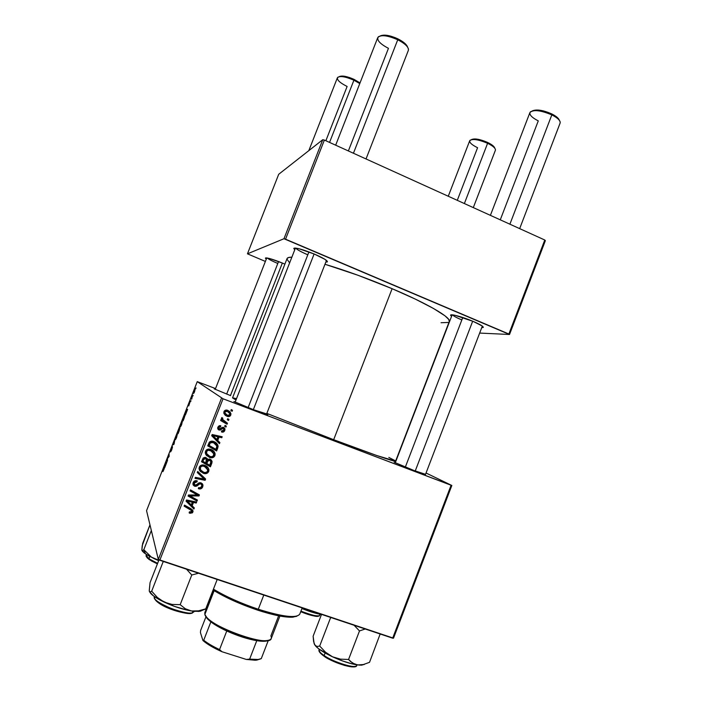 <?xml version="1.0" encoding="UTF-8"?>
<svg xmlns="http://www.w3.org/2000/svg" width="702" height="702" viewBox="0 0 702 702"><rect width="100%" height="100%" fill="white"/><g stroke="black" fill="none" stroke-linecap="round" stroke-linejoin="round"><path stroke-width="1.05" d="M452.492 314.865C453.562 316.049 456.677 317.743 461.828 319.954C456.677 317.743 453.562 316.049 452.492 314.865M451.553 316.383L450.587 315.277C450 313.504 462.723 316.918 473.104 321.376L455.098 315.312L450.816 314.944L451.553 316.383M295.709 248.096C297.025 249.649 301.053 251.886 307.801 254.8C301.053 251.886 297.025 249.649 295.709 248.096M294.77 249.745L293.778 248.543C295.27 247.323 302.123 249.166 314.338 254.071L298.833 248.683L294.12 248.139L293.778 248.499L294.77 249.745M267.243 257.994C268.752 259.301 272.271 261.126 277.808 263.469C272.271 261.126 268.752 259.301 267.243 257.994M266.277 259.143L265.391 258.187C266.602 257.38 272.306 259.02 282.502 263.101L269.401 258.476L265.602 257.941L266.277 259.143M230.625 395.638L214.18 388.838L230.625 395.638M415.645 471.2L394.112 462.197L412.469 469.98L425.535 474.324L415.645 471.2M253.571 409.722L233.915 401.509L253.571 409.722L264.751 413.776L267.857 414.628L266.628 413.917L253.571 409.722M392.111 288.697L333.669 439.706C370.358 453.641 395.937 462.399 395.603 461.144L376.693 455.501L333.669 439.706L392.111 288.697L357.792 275.193L324.973 264.268C345.946 270.56 368.322 278.703 392.111 288.697C428.088 303.869 451.535 317.769 449.28 321.525L448.692 319.392L444.971 315.812L433.362 308.397L415.207 299.052L392.111 288.697M221.516 398.148L158.327 559.459L146.551 510.679L197.244 381.642L223.043 398.78L451.088 485.249L392.664 638.179L159.802 560.266L223.043 398.78L451.834 485.477L393.506 638.171L451.834 485.477L426.044 473.008L451.834 485.477L451.088 485.249L392.664 638.179L393.506 638.171L158.327 559.459L159.802 560.266L223.043 398.78L197.244 381.642L215.532 388.575L197.244 381.642L146.551 510.679L158.327 559.459L221.516 398.148M191.005 400.719L190.69 401.526L191.005 400.719M193.129 395.323L192.813 396.121L193.129 395.323M181.634 424.631L182.502 420.744L180.37 425.763L180.467 426.886L181.397 425.21L182.423 420.779L180.44 425.456L180.449 426.904L181.634 424.631M185.758 414.075L187.627 409.327L186.521 409.635L185.425 414.943L187.627 409.327L186.521 409.635L185.758 414.075M179.273 430.598L179.642 427.588L177.948 431.467L178.062 433.687L179.949 428.097L179.44 428.878L179.633 427.597L177.948 431.467L178.062 433.687L179.273 430.598M174.166 443.594L174.895 439.233L173.929 443.831L172.718 444.77L173.763 444.62L174.166 443.594L174.895 439.233L173.938 443.822L172.718 444.77L173.763 444.62L174.166 443.594M162.961 471.604L164.18 468.822L164.294 466.233L162.943 471.428L164.294 468.058L164.294 466.233L163.978 467.041L162.961 471.604M167.488 460.591L167.453 458.555L169.121 456.44L169.085 454.027L168.813 456.853L167.155 458.941L167.173 461.407L167.155 458.941L167.173 461.407L167.488 460.591M164.988 466.97L166.857 462.206L165.918 462.1L165.532 463.074L164.645 467.848L166.857 462.206L165.918 462.1L165.532 463.074L164.988 466.97M171.709 449.877L172.464 447.121L170.972 449.684L172.376 446.261L170.7 450.157L172.165 447.946L170.577 451.912L171.507 450.386L172.499 447.148L170.998 449.85L172.323 446.279L170.656 450.658L172.148 447.955L170.577 451.912L171.709 449.877M176.588 437.469L177.492 433.511L175.36 438.522L175.43 439.698L176.351 438.048L177.395 433.546L175.43 438.215L175.421 439.706L176.588 437.469M188.724 405.958L190.145 401.562L188.724 405.958M183.994 418.567L184.977 414.443L182.95 418.725L183.099 420.849L184.88 414.478L182.95 418.725L183.099 420.849L183.994 418.567M194.559 391.725L195.174 388.952L193.664 392.365L193.612 393.462L194.393 392.128L195.103 388.969L193.594 393.445L194.559 391.725M191.918 398.403L192.409 395.366L191.444 397.797L191.602 399.219L192.409 395.366L191.444 397.797L191.602 399.219L191.918 398.403M196.034 387.916L195.726 388.715L196.034 387.916M226.334 426.105L225.07 425.377L224.675 426.386L225.947 427.097L226.334 426.105L225.07 425.377L224.675 426.386L225.947 427.097L226.334 426.105M228.94 419.436L227.685 418.699L227.29 419.717L228.554 420.428L228.94 419.436L227.685 418.699L227.29 419.717L228.554 420.428L228.94 419.436M214.136 451.921L214.277 454.878L214.917 455.659L215.084 453.65L214.25 451.825L210.635 449.35L208.661 449.069L206.739 449.666L205.563 451.044L205.238 452.957L206.52 455.545L210.275 457.651L213.698 457.177L214.917 455.659L214.277 454.878C213.022 456.905 211.232 457.493 208.906 456.642L209.521 457.432C211.864 458.292 213.662 457.695 214.917 455.659L215.128 453.966C214.601 451.746 213.232 450.254 211.021 449.482C208.634 448.534 206.783 449.122 205.484 451.228L205.809 454.589L209.521 457.432L206.809 455.545L209.652 456.862L212.873 456.511M219.884 442.593L217.752 440.47L219.077 437.092L221.788 437.723L222.183 436.732L212.162 434.52L211.688 435.731L219.463 443.664L219.884 442.593L217.752 440.47L219.077 437.092L221.788 437.723L222.183 436.732L212.162 434.52L211.688 435.731L219.463 443.664L219.884 442.593M211.907 462.987L212.004 461.232L211.039 459.766L209.398 459.02L207.634 459.661L207.064 458.309L205.116 457.327L203.141 458.037L201.5 461.749L210.416 466.812L211.907 462.987L211.284 462.17L209.801 465.97L210.416 466.812L212.092 461.705L210.021 459.169L207.634 459.661L205.818 457.502L203.141 458.037L201.5 461.749L210.416 466.812L201.658 461.346L209.801 465.97L211.284 462.17L211.907 462.987M205.633 479.045L197.71 471.437L197.288 472.516L204.08 479.027L195.393 477.351L194.998 478.36L205.133 480.308L205.633 479.045L197.71 471.437L197.288 472.516L204.08 479.027L195.393 477.351L194.998 478.36L205.133 480.308L205.633 479.045M189.979 513.285L192.409 512.829L192.997 511.556L192.673 510.082L184.512 505.133L184.117 506.142L191.725 510.661L191.514 512.004L189.4 511.846L189.136 512.89L189.979 513.285L189.329 512.127L189.979 513.285L192.857 512.065L193.024 511.144L191.084 508.783L184.512 505.133L184.117 506.142L190.47 509.67L191.848 511.117L190.198 512.232L189.4 511.846L189.136 512.89L189.979 513.285M197.411 500.043L189.821 495.858L199.008 495.963L199.421 494.91L190.479 489.908L190.084 490.917L197.692 495.121L188.487 494.989L188.075 496.042L197.016 501.052L197.411 500.043L189.821 495.858L199.008 495.963L199.421 494.91L190.479 489.908L190.084 490.917L197.692 495.121L188.487 494.989L188.075 496.042L197.016 501.052L197.411 500.043M194.331 507.932L192.181 505.844L193.506 502.448L196.244 503.044L196.63 502.044L186.53 499.982L186.056 501.202L193.91 509.011L194.331 507.932L192.181 505.844L193.506 502.448L196.244 503.044L196.63 502.044L186.53 499.982L186.056 501.202L193.91 509.011L194.331 507.932M201.228 484.099L200.228 482.932L201.825 485.275L201.632 486.372L200.114 487.864L198.605 487.618L198.333 488.653C200.368 489.399 201.825 488.803 202.72 486.837L202.799 484.45L200.869 482.765L199.017 482.8L195.77 485.24L194.472 484.871L194.121 483.687L194.673 482.406L196.972 481.941L197.262 480.914L196.481 480.686L193.778 481.607L193.015 483.169L193.217 485.047L194.419 486.117L195.981 486.354L199.745 483.871L201.123 484.029L201.825 485.275L201.395 486.872L200.377 487.793L198.605 487.618L198.333 488.653L199.631 488.961L202.053 488.013L202.72 486.837L202.15 485.889C201.483 487.565 200.272 488.241 198.526 487.899M207.968 467.69L208.713 471.507L208.88 469.506L208.046 467.681L204.422 465.224L202.439 464.943L200.518 465.558L199.342 466.935L199.017 468.848L200.298 471.428L204.063 473.525L207.494 473.043L208.713 471.507L208.108 470.647C206.853 472.683 205.063 473.271 202.729 472.428L203.308 473.306C205.651 474.157 207.459 473.56 208.713 471.507L208.942 469.91C208.441 467.646 207.064 466.128 204.808 465.356C202.413 464.417 200.57 465.005 199.263 467.12L199.596 470.48L203.308 473.306L199.465 470.235L201.641 471.963L204.264 472.762M221.516 431.958L223.912 431.704L224.851 430.247L224.903 428.668L222.964 427.255L219.972 429.071L219.147 428.948L218.752 427.465L220.568 426.79L220.832 425.754L219.235 425.719L217.717 427.641L218.436 429.738L220.165 430.115L222.867 428.352L224.026 429.115L223.754 430.449L221.648 430.879L221.516 431.958C223.034 432.441 224.122 431.949 224.772 430.466L224.982 428.983L223.692 427.386L222.244 427.421L219.235 428.992L218.699 427.597L220.568 426.79L220.832 425.754L217.848 427.228L217.673 428.431L219.006 430.036L223.376 428.404L223.929 430.098L221.648 430.879L221.516 431.958M217.717 448.139L218.094 446.314L217.523 444.48L215.839 442.646L213.268 441.4L211.425 441.189L209.687 441.856L207.722 445.867L216.611 450.965L217.717 448.139L217.058 447.402L215.962 450.21L216.611 450.965L218.059 445.954C217.436 443.804 216.032 442.348 213.856 441.593C212.127 440.83 210.6 441.067 209.257 442.313L207.722 445.867L216.611 450.965L207.845 445.551L215.962 450.21L217.058 447.402L217.717 448.139M228.913 410.916L230.809 415.031L230.265 412.118L227.237 410.179L224.438 410.819L223.956 413.592L225.719 415.637L228.194 416.611L230.212 415.944L230.809 415.031L230.08 414.478C229.264 415.953 228.053 416.391 226.439 415.795L227.141 416.356C228.764 416.953 229.984 416.514 230.809 415.031L230.932 413.557L227.764 410.354C226.114 409.687 224.851 410.091 223.973 411.574L223.798 413.03L227.141 416.356L225 415.066M227.457 423.245L223.227 420.524L222.411 419.243L222.859 418.322L221.639 417.778L221.384 418.717L222.341 420.287L221.016 419.498L220.621 420.507L227.062 424.245L227.457 423.245L222.402 419.208L222.859 418.322L221.937 417.523L221.376 418.629L222.341 420.287L221.016 419.498L220.621 420.507L227.062 424.245L227.457 423.245M232.52 410.301L231.256 409.564L230.861 410.573L232.134 411.293L232.52 410.301L231.256 409.564L230.861 410.573L232.134 411.293L232.52 410.301M322.753 139.707L283.968 238.733L247.455 253.826L278.703 174.28L322.753 139.707L324.377 140.067L544.778 240.014L508.871 334.003L285.547 239.189L324.377 140.067L544.778 240.014L545.366 240.646L509.52 334.485L479.659 333.073L509.52 334.485L545.366 240.646L544.778 240.014L508.871 334.003L509.52 334.485L283.968 238.733L285.547 239.189L324.377 140.067L322.753 139.707L278.703 174.28L247.455 253.826L283.968 238.733L322.753 139.707M265.382 261.434L247.455 253.826L265.382 261.434M284.88 264.127L282.502 263.101L284.88 264.127M325.825 262.092L327.448 261.741L324.965 259.354L314.338 254.071C323.341 258.02 327.685 260.626 327.351 261.89L325.825 262.092M481.73 327.658L483.309 327.264L482.09 325.93L473.104 321.376C480.247 324.482 483.617 326.509 483.213 327.465L481.73 327.658M441.049 322.736L448.227 322.455M287.039 258.599C287.416 257.634 289.022 257.16 291.856 257.178L288.496 257.529L287.039 258.608L232.529 397.894L235.977 400.026L232.529 397.894M286.96 259.099L289.628 262.89M266.839 413.39L333.669 439.706L266.839 413.39M232.669 397.823L236.521 398.648M388.838 457.432L395.103 460.626M196.639 499.605L197.016 501.052L196.481 500.017L188.311 495.445L196.481 500.017L196.639 499.605M197.148 494.12L197.692 495.121L197.148 494.12L194.787 492.883L195.323 493.875L194.787 492.883L190.303 490.347L197.148 494.12M198.648 494.48L199.008 495.963L198.455 494.954L197.604 494.963L198.648 494.48M195.753 494.98L192.216 495.007L192.734 496.007L192.216 495.007L191.225 494.971L195.753 494.98M189.382 494.989L189.821 495.858L189.382 494.989M193.647 507.265L193.91 509.011L186.214 500.798L193.383 507.932L193.647 507.265M195.761 501.86L196.244 503.044L195.709 502L192.98 501.403L193.506 502.448L192.98 501.403L191.664 504.782L192.181 505.844L191.664 504.782L192.98 501.403L195.761 501.86M188.259 500.438L186.802 500.061L189.286 500.649L189.786 501.684L189.286 500.649L191.813 501.149L192.33 502.193L191.269 504.905L187.294 501.096L192.33 502.193L191.813 501.149L188.75 500.544M187.294 501.096L186.802 500.061L187.294 501.096L192.33 502.193L191.269 504.905L187.294 501.096M191.479 510.336L189.961 508.59L190.47 509.67L189.961 508.59L184.38 505.484L190.883 509.178M192.488 509.836L192.857 512.065L192.339 510.968L189.47 512.179L191.567 512.03L192.488 509.836M199.851 483.827L200.79 483.871L200.228 482.932L199.298 482.888L199.851 483.827L199.298 482.888L197.824 483.95L198.376 484.889L199.851 483.827M197.209 485.837L198.376 484.889L197.824 483.95L196.665 484.889L197.209 485.837L196.665 484.889L194.147 485.266L194.682 486.223L197.209 485.837M196.218 480.931L193.761 482.134L194.287 483.073L196.753 481.853L196.218 480.931L196.972 481.941L196.428 481.01L196.972 481.941L197.051 480.826C195.261 480.343 193.971 480.949 193.182 482.634L192.927 483.985L194.682 486.223L193.006 484.547M199.684 488.004L201.86 486.495L202.246 483.581L202.72 486.837L202.992 485.31L201.088 482.844L195.007 485.205L193.761 482.134L194.059 484.038M193.638 483.388L194.112 483.985M193.594 482.757L194.77 480.984M195.095 480.87L196.034 480.87M193.199 484.731L195.446 485.398L197.832 483.941M198.166 483.652L199.298 482.888M199.526 482.844L200 482.862M204.94 478.387L204.545 479.396L205.133 480.308L204.545 479.396L195.296 477.606L204.545 479.396L204.94 478.387M203.492 478.115L202.044 476.781M205.037 472.762L206.704 472.288M207.494 471.647L208.275 468.646M200.202 469.313L199.789 468.471M199.666 467.936L199.807 466.707L200.342 469.515M199.921 466.453L200.474 465.786M200.947 465.479L202.86 465.233M206.853 467.988L203.729 465.47L207.774 469.971L207.634 471.042C206.713 472.507 205.414 472.937 203.747 472.332L200.632 469.963L200.368 467.55C201.307 466.075 202.624 465.654 204.317 466.303L204.106 465.61L206.327 467.234M200.632 469.963L199.807 466.707L200.368 467.55L201.527 466.321L203.211 466.04L206.37 467.514L207.774 470.454L206.976 471.955L204.844 472.578L202.387 471.7L200.632 469.963M203.729 465.47C202.044 464.821 200.737 465.233 199.807 466.707M207.029 458.862L207.634 459.661L207.265 458.643M211.153 459.871L211.284 462.17L211.153 459.871M206.169 462.688L206.985 460.591L206.169 462.688L206.765 463.504L206.169 462.688M207.116 460.284L207.564 459.573L206.985 460.591L207.581 461.407L206.985 460.591M210.152 460.451L208.994 459.345L210.863 461.662L209.766 465.215L206.765 463.504L207.581 461.407L209.608 460.152L208.178 459.24L209.178 459.424M209.354 459.512L210.126 460.38M202.369 460.521L203.027 458.827L202.369 460.521L202.939 461.337L202.369 460.521M203.15 458.546L204.738 457.669M205.914 458.564L204.879 457.713L206.651 459.836L205.721 462.916L202.939 461.337L203.606 459.634L205.467 458.511L204.879 457.713L205.809 458.397M203.606 459.634L203.027 458.827L203.606 459.634L204.554 458.45L206.406 459.196L205.721 462.916L202.939 461.337L203.606 459.634M204.879 457.713L203.027 458.827M223.271 428.308L222.016 427.764L222.701 428.387L222.016 427.764L220.998 428.466L221.674 429.097L220.998 428.466L218.34 429.396L219.006 430.036L217.962 429.22L219.515 429.475L220.998 428.466M217.945 427.378L218.533 426.289L219.893 426.175L220.042 425.596L220.568 426.79L219.893 426.175L218.032 426.974L218.699 427.597L218.032 426.974L218.392 428.264M223.947 427.5L224.078 429.826L224.772 430.466L224.078 429.826L221.49 431.484L223.578 430.703M222.016 427.764L221.472 428.071M224.026 427.623L224.298 428.94M224.236 429.334L223.859 430.282M219.208 441.918L218.805 442.953L219.463 443.664L211.697 435.714L218.805 442.953L219.208 441.918M221.314 436.539L221.788 437.723L218.419 436.416L219.077 437.092L218.419 436.416L217.102 439.777L217.752 440.47L217.102 439.777L218.419 436.416L221.112 437.048L221.314 436.539M213.733 435.372L217.91 436.82L216.857 439.522L212.917 435.652L217.91 436.82L214.215 435.486M212.917 435.652L212.285 434.986L217.91 436.82L216.857 439.522L212.917 435.652M216.628 443.401L218.085 446.525L217.427 445.796L217.058 447.402L217.357 444.945M217.234 444.533L216.865 443.761M208.547 444.735L209.108 443.295L208.547 444.735L209.161 445.454L208.547 444.735M209.547 442.383L209.108 443.295L209.722 444.015L209.108 443.295M210.424 441.672L212.399 441.733M215.628 443.892L212.776 441.856L216.865 446.007L215.97 449.359L209.161 445.454L210.372 442.822L213.408 442.567L212.776 441.856L213.952 442.409M214.575 442.83L215.33 443.532M210.372 442.822L209.758 442.111L210.372 442.822L212.645 442.33L215.979 444.243L216.883 446.191L215.97 449.359L209.161 445.454L210.372 442.822M212.776 441.856L209.758 442.111M213.662 455.879L214.443 452.878M206.388 453.518L205.976 452.676M205.844 452.141L205.993 450.912L206.52 453.72M206.107 450.649L206.651 449.991M207.134 449.684L208.248 449.394M209.371 449.517L212.504 451.456M212.811 451.869L209.907 449.684C208.231 449.026 206.923 449.438 205.993 450.912L206.581 451.667L205.993 450.912M209.959 456.458L206.256 453.308L206.853 454.071L206.581 451.667C207.52 450.184 208.836 449.78 210.53 450.438L213.97 454.045L213.838 455.177C212.917 456.642 211.627 457.072 209.959 456.458L208.178 455.545L206.59 453.51L206.704 451.404L208.283 450.236L211.951 451.158L213.891 453.597L213.18 456.089L211.609 456.712L209.959 456.458M225.017 415.084L228.554 415.935M229.484 415.391L230.195 412.952M230.089 412.574L229.536 411.574M224.201 411.24L226.325 410.696M226.492 410.749L224.131 411.407L224.052 412.241L225.623 414.224M227.185 411.039L226.658 410.81M225.202 413.917L224.236 412.811M224.131 412.557L224.131 411.407L224.824 411.942L224.131 411.407M227.43 415.33L224.745 412.776L224.824 411.942L227.369 411.337L230.01 413.908L229.949 414.707L227.43 415.33L226.377 414.803L224.754 412.82L225.596 411.205L227.904 411.574L229.8 413.302L229.51 415.277L227.43 415.33M228.176 418.989L227.843 419.84L228.554 420.428L227.343 419.568L227.843 419.84L228.176 418.989M226.693 422.788L226.351 423.648L227.062 424.245L220.682 420.349L226.351 423.648L226.693 422.788M222.174 417.751L222.859 418.322L222.174 417.751L221.762 418.164L222.446 418.734L221.762 418.164L221.727 418.629L223.096 420.401M222.192 419.577L221.806 418.918M221.735 418.673L221.762 418.164M225.57 425.658L225.245 426.474L225.947 427.097L224.745 426.202L225.245 426.474L225.57 425.658M231.748 409.854L231.397 410.758L232.134 411.293L230.897 410.477L231.397 410.758L231.748 409.854M206.765 463.504L208.31 460.249L210.547 460.845L210.828 462.364L209.766 465.215L206.765 463.504M167.488 458.099L167.488 459.064L167.488 458.099L169.121 456.44L169.085 454.027L168.813 456.853L167.488 458.099M166.778 462.407L165.918 462.1L166.778 462.407M165.33 465.119L165.733 462.829L166.286 462.969L165.426 465.154L165.733 462.829L166.19 462.934L165.33 465.119M173.894 444.278L173.034 443.971L173.894 444.278M175.605 438.899L177.123 434.336L176.641 437.337L175.702 438.908L175.614 438.153L177.211 434.327L175.605 438.899M178.317 431.598L179.387 428.395L178.317 431.598M178.361 432.616L179.624 428.878L178.361 432.616M186.32 410.679L186.995 410.249L186.039 412.39L186.363 410.31L186.899 410.214L186.144 412.425L186.32 410.688M187.381 409.959L186.521 409.635L187.381 409.959M184.205 415.9L185.012 415.382L183.906 418.796L183.397 419.796L183.283 418.173L184.758 415.4L183.503 419.831L183.283 418.173L184.205 415.891M180.677 426.132L182.143 421.569L180.73 426.105M193.927 392.655L194.866 389.75L194.121 392.725M191.883 397.964L191.444 397.797L191.883 397.964M559.345 120.296C558.687 118.261 556.142 116.128 551.719 113.9L551.825 114.882C557.028 117.515 559.827 119.981 560.214 122.271M519.673 228.633L560.099 123.122C560.626 120.735 557.862 117.989 551.825 114.882L509.898 224.192L551.825 114.882C540.487 110.161 533.178 109.398 529.905 112.583L490.4 215.356M472.683 321.2L415.215 471.033L472.683 321.2M405.308 467.155L462.776 317.497M500.28 219.831L538.276 120.876C531.361 117.304 528.738 114.294 530.387 111.864C534.599 109.556 541.742 110.556 551.825 114.882L551.719 113.9L543.62 110.951L538.408 110.047L532.888 110.609M558.739 119.059L556.063 116.471L551.719 113.9C542.997 110.109 536.547 109.108 532.379 110.898M494.787 148.219C494.383 146.507 491.979 144.577 487.583 142.418L487.6 143.296C492.488 145.691 495.121 147.832 495.472 149.701M457.283 200.333L477.579 147.727C471.384 144.638 468.866 142.155 470.015 140.286C473.192 138.663 479.054 139.672 487.6 143.296L464.373 203.545L487.6 143.296C478.141 139.365 472.174 138.513 469.708 140.742L448.271 196.244M473.306 207.599L495.401 150.246C495.735 148.359 493.137 146.042 487.6 143.296L487.583 142.418L491.444 144.568L494.612 147.639M471.981 139.329L478.413 139.356L487.583 142.418C479.878 139.136 474.526 138.206 471.525 139.619M348.368 150.948L388.452 48.333C379.808 43.778 376.421 39.953 378.281 36.864C381.949 34.679 388.434 35.644 397.744 39.76L397.85 38.838C389.917 35.284 384.108 34.301 380.423 35.89M253.343 409.635L314.11 253.975L253.343 409.635M366.032 158.95L408.362 50.368C408.906 47.288 405.37 43.752 397.744 39.76L353.439 153.247L397.744 39.76C387.162 35.205 380.484 34.503 377.729 37.671L335.67 145.182M248.113 407.616L308.933 251.913M381.019 35.583L386.89 35.311L395.086 37.618L402.746 41.699L407.195 46.139M407.616 47.166C406.704 44.472 403.448 41.69 397.85 38.838L397.744 39.76C404.37 43.164 407.959 46.376 408.503 49.394M325.868 140.742L347.121 86.469C339.61 82.669 336.477 79.624 337.715 77.325C340.514 75.763 345.91 76.729 353.913 80.204L354.054 79.37C346.911 76.255 341.997 75.351 339.312 76.658M339.987 76.299L344.77 76.29L349.28 77.457L354.054 79.37L360.021 82.924L354.054 79.37L353.913 80.204L359.766 83.582L353.913 80.204L329.554 142.409L353.913 80.204C344.998 76.404 339.478 75.614 337.372 77.817L308.819 150.649M230.458 395.577L282.344 263.039L230.458 395.577M226.649 394.112L278.562 261.53M330.554 617.778L331.546 617.734L330.554 617.778L319.682 646.042L316.953 646.489L314.821 645.024L313.583 641.391L313.127 636.196L321.525 614.382L313.127 636.196L314.092 643.462L315.777 646.226L318.91 648.99L332.494 656.791L325.535 652.219L319.682 646.042L330.554 617.778M324.359 656.396L324.148 655.554C320.875 653.536 319.182 651.588 319.068 649.719C318.673 651.026 320.366 652.974 324.148 655.554L325.123 653L324.148 655.554C334.406 662.723 356.186 669.208 356.739 665.338C355.37 670.041 327.316 659.125 324.148 655.554L324.403 656.405C327.378 659.503 351.211 669.375 355.282 666.295M362.881 664.654L357.608 664.952L361.705 665.154L369.524 662.319L380.159 634.003L369.524 662.319L363.399 664.54L357.608 664.952L352.606 663.1L348.561 659.476L340.409 659.134L332.494 656.791L342.62 660.977L352.246 663.916L359.819 665.163L364.154 664.531M354.106 625.28L359.494 630.949L348.561 659.476L359.494 630.949L365.198 628.992L359.494 630.949L354.106 625.28M379.782 633.871L380.203 634.389L379.782 633.871M314.408 644.278L315.619 646.051C318.62 649.297 324.254 652.878 332.494 656.791L325.535 652.219L319.682 646.042L316.953 646.489L315.523 645.84L314.417 644.278M354.396 666.681L350.421 666.698L344.419 665.399L333.722 661.451L327.132 658.099M322.209 654.79L320.621 653.325M361.705 665.154L364.522 664.232M350.473 661.459L348.561 659.476L340.409 659.134L332.494 656.791C342.076 661.17 350.447 663.89 357.608 664.952L354.966 664.294L350.473 661.459M320.402 614.294L319.182 616.014C315.935 616.839 309.775 615.4 300.71 611.696C311.504 615.698 317.436 617.163 318.532 616.084L317.348 616.268M319.98 614.224L319.41 615.707L319.98 614.224M305.186 608.915L302.035 608.274L305.186 608.915M321.507 614.417L315.742 612.442L321.49 614.469L312.82 612.442L301.948 608.511C308.898 611.381 314.979 613.294 320.182 614.259L321.507 614.417M300.921 611.161C309.942 614.82 316.111 616.338 319.41 615.707C318.287 616.83 312.118 615.312 300.921 611.161M315.628 616.189L307.967 614.399L300.719 611.696M150.869 593.629L150.158 592.067L151.685 591.189L163.259 561.424L151.685 591.189L157.353 597.472L164.215 602.123C173.754 606.537 182.836 609.485 191.479 610.986L185.328 608.757L180.186 604.668L172.016 604.431L164.215 602.123C157.853 599.069 153.405 596.235 150.869 593.629L149.447 591.628L153.589 595.989L161.1 600.579L174.596 606.423L188.443 610.424L194.235 611.345L200.351 611.205L205.765 608.845L204.721 609.415L205.765 608.845L217.067 579.817L216.523 579.247L217.067 579.817L205.765 608.845L198.517 610.854L191.479 610.986L198.964 611.433L205.765 608.845L198.517 610.854L191.479 610.986L185.328 608.757L180.186 604.668L191.769 574.991L198.561 573.236L191.769 574.991L180.186 604.668L172.016 604.431L168.041 603.58L160.618 600.052L157.353 597.472L151.685 591.189L150.105 592.067L149.236 590.987L150.061 582.634L158.994 559.827L150.061 582.634L149.289 590.084M191.576 613.311L192.366 612.793C190.303 613.899 183.397 612.539 171.657 608.713C159.196 603.281 153.44 599.368 154.387 596.972L154.554 596.682M154.835 598.832C155.739 601.781 161.943 605.528 173.455 610.073C183.573 613.144 189.531 614.206 191.33 613.25L189.426 613.469M192.366 612.793L192.989 611.196L192.366 612.793L194.077 611.661L192.023 613.206C184.389 615.049 154.466 605.545 154.387 596.972C151.22 601.57 184.442 615.443 192.366 612.793M186.521 569.208L191.769 574.991L186.521 569.208M163.189 561.802L164.18 561.732L163.189 561.802M186.907 613.355L172.911 609.88L165.54 606.826L157.309 601.912M155.765 600.447L154.94 599.175M150.158 592.067L149.236 590.987M142.822 551.684L141.962 550.473L143.989 552.772L149.394 556.282L158.819 560.293L151.413 557.116L143.822 549.692L151.342 530.519L143.822 549.692L142.532 550.71L141.839 550.07L142.646 543.488L149.965 524.833L142.225 545.621L141.839 550.07L145.454 553.878L143.822 549.692L142.392 550.737M148.912 558.748L146.227 555.405C145.955 556.177 146.85 557.291 148.912 558.748L149.789 556.502L148.912 558.748L157.617 563.346L148.912 558.748L148.956 559.389L148.912 558.748M149.166 559.538L157.406 563.881L151.246 560.837M141.909 549.429L141.839 550.07M154.422 558.81L158.67 560.661L151.413 557.116L143.822 549.692L145.454 553.878L154.422 558.81M147.736 558.38L146.85 557.362M292.936 617.155L294.48 616.47C286.767 616.953 274.71 614.54 258.292 609.239L257.599 610.117C273.604 615.285 285.389 617.628 292.936 617.155L297.069 616.04M296.314 616.435L290.137 617.233L280.186 616.093L262.513 611.679L257.599 610.117L258.292 609.239C240.716 603.29 225.763 596.595 213.434 589.145C225.763 596.595 240.716 603.29 258.292 609.239L263.785 595.059L258.292 609.239C282.792 616.882 296.63 618.497 299.798 614.083L302.176 607.906M257.599 610.117L232.792 600.421L213.092 590.022C225.167 597.463 239.996 604.159 257.599 610.117M278.65 615.803L270.867 635.942C272.192 638.522 270.911 640.048 267.014 640.54C254.747 642.637 214.171 626.895 206.528 617.076L204.861 614.487L214.128 590.672L204.861 614.487C206.958 625.649 270.051 648.341 271.253 638.46L279.914 616.049M213.522 590.294L204.8 612.688L204.861 614.487M210.863 621.893L207.336 618.743L205.589 616.075L207.195 618.585L210.863 621.893C214.821 624.885 220.121 627.921 226.764 630.993C237.548 635.854 247.552 639.083 256.774 640.68L242.365 637.065L226.764 630.993C220.121 627.921 214.821 624.885 210.863 621.893L203.72 640.25L202.939 640.514L200.439 632.634L200.605 630.536L205.94 616.847L200.605 630.536L200.439 632.634L202.939 640.514C207.222 644.252 213.566 647.99 221.972 651.728L219.559 649.569L226.764 630.993L219.559 649.569C212.917 646.454 207.643 643.348 203.72 640.25C207.643 643.348 212.917 646.454 219.559 649.569L221.972 651.728L216.146 648.981L202.939 640.514L203.72 640.25L210.863 621.893M268.287 640.478L268.717 640.233L268.287 640.478C266.198 641.496 262.355 641.567 256.774 640.68L265.505 641.198L268.287 640.478L261.284 658.599L268.287 640.478M256.774 640.68L249.64 659.125L246.305 659.441L221.972 651.728L246.305 659.441L256.599 660.134L259.907 659.143L255.326 660.24L246.305 659.441L249.64 659.125C255.265 659.915 259.143 659.74 261.284 658.599L258.099 659.485L249.64 659.125L256.774 640.68M451.597 314.821L450.587 315.277M294.919 248.043L293.778 248.543M266.111 257.88L265.391 258.187M230.274 414.628L230.747 413.417M224.263 429.993L224.745 428.764M449.28 321.525L395.603 461.144M326.851 260.74L327.351 261.89M482.765 326.456L483.213 327.465M193.024 511.144L192.506 510.056M202.992 485.31L202.413 484.362M208.942 469.91L208.327 469.05M200.202 468.594L199.64 467.743M212.092 461.705L211.469 460.889M218.612 428.176L217.953 427.553M224.982 428.983L224.289 428.352M218.059 445.954L217.401 445.226M215.128 453.966L214.487 453.194M206.423 452.764L205.835 452M230.932 413.557L230.203 413.013M224.745 412.776L224.052 412.241M222.402 419.208L221.727 418.629M482.327 326.105L425.394 474.701M452.149 314.838L395.235 462.899M235.117 402.237L295.428 248.069M266.47 414.329L326.474 260.416M266.76 257.924L215.198 389.426M356.923 664.855L356.739 665.338C357.125 669.883 334.933 663.899 324.175 656.273C320.094 653.378 318.392 651.193 319.068 649.719L319.252 649.236M202.027 610.064L198.964 611.433M194.2 611.345L192.023 613.206M146.542 554.598L146.227 555.405C145.542 555.694 146.455 557.019 148.964 559.389L157.406 563.89M267.014 640.54L265.505 641.198M206.528 617.076L207.195 618.585M258.099 659.485L256.599 660.134"/></g></svg>
